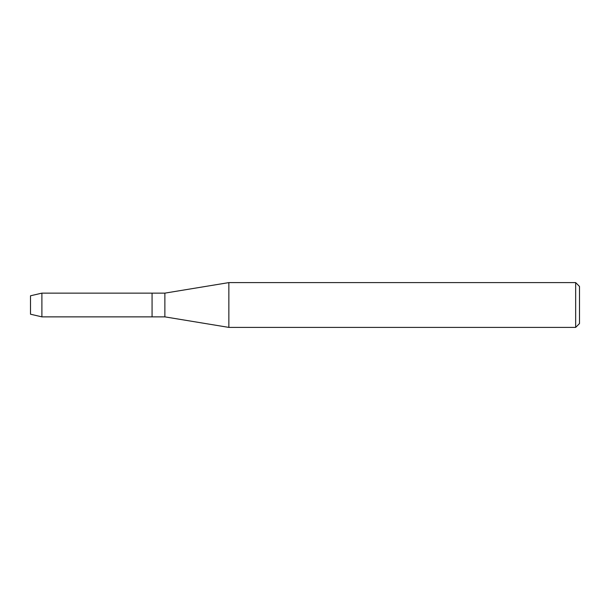 <?xml version="1.0" encoding="UTF-8"?>
<svg xmlns="http://www.w3.org/2000/svg" width="610" height="610" viewBox="0 0 610 610"><rect width="100%" height="100%" fill="white"/><g stroke="black" fill="none" stroke-linecap="round" stroke-linejoin="round"><path stroke-width="0.91" d="M30.5 314.211L30.5 295.789L41.892 293.135L164.868 293.135L228.857 282.605L575.665 282.605L579.5 286.441L579.5 323.559L575.665 327.395L228.857 327.395L164.868 316.864L152.073 316.864L152.073 293.135L152.073 316.864L41.892 316.864L30.5 314.211L30.5 295.789M164.868 316.864L164.868 293.135M228.857 327.395L228.857 282.605M575.665 327.395L575.665 282.605M41.892 316.864L41.892 293.135"/></g></svg>
